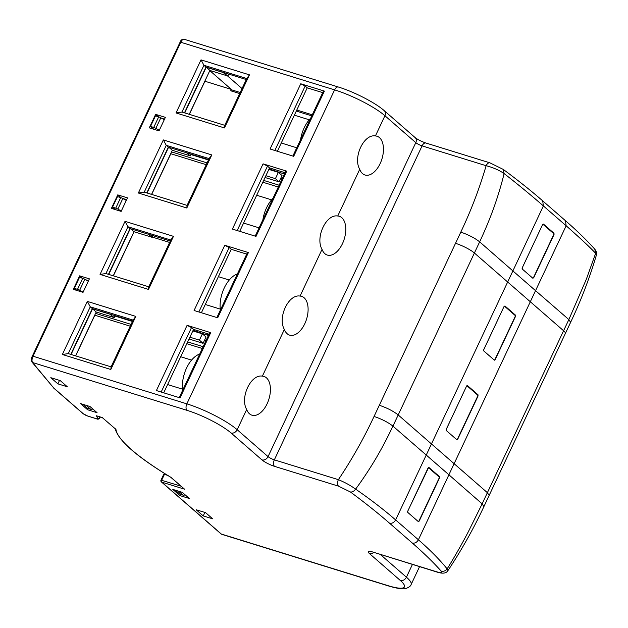 <?xml version="1.0" encoding="UTF-8"?>
<svg xmlns="http://www.w3.org/2000/svg" width="628" height="628" viewBox="0 0 628 628"><rect width="100%" height="100%" fill="white"/><g stroke="black" fill="none" stroke-linecap="round" stroke-linejoin="round"><path stroke-width="0.94" d="M185.04 494.746A2.536 2.033 -48.9 0 1 183.046 495.139L179.836 494.142L175.267 490.162M169.646 242.447L152.141 237.031M206.117 340.4L204.673 339.952M189.892 337.197L199.421 340.148L202.381 333.845L206.039 337.04L203.079 343.335L189.044 338.987M202.381 333.845L192.851 330.901M75.572 355.872L96.217 312.006L114.233 317.587L109.429 313.914M115.128 315.68L114.233 317.587M199.421 340.148L203.079 343.335M132.461 321.473L114.955 316.049M203.158 346.703L187.67 341.907M131.087 324.386L95.566 313.388M202.31 348.493L186.83 343.704M130.239 326.183L94.718 315.185M232.077 90.04A1.523 0.856 107.2 0 0 231.889 89.93A1.523 0.856 107.2 0 0 230.759 90.785L231.387 89.435L209.799 70.626M242.047 88.579L227.517 75.91M108.746 274.412L130.286 228.639M96.217 312.006L92.559 308.819L109.374 314.024M92.559 308.819L71.074 354.475M184.734 112.922L206.22 67.267L223.042 72.471L227.901 76.027L228.537 74.685A1.523 0.856 107.2 0 1 228.882 74.151M147.062 192.992L168.594 147.219M148.279 234.213L152.015 237.29L152.808 235.61M113.252 275.802L133.999 231.716L152.015 237.29M228.843 74.198L230.782 74.74M231.387 89.435L204.822 81.208M189.24 114.32L209.885 70.454L227.901 76.027M191.116 154.19L190.331 155.877L186.595 152.792M151.56 194.39L172.308 150.296L190.331 155.877M172.308 150.296L168.885 147.305M282.113 178.917L280.661 178.47M278.369 172.362L282.035 175.55L279.067 181.845L275.409 178.658L278.369 172.362L268.839 169.411M170.706 153.695L206.235 164.693M262.818 182.214L278.306 187.011M265.88 175.707L275.409 178.658M190.943 154.567L208.449 159.983M265.032 177.504L279.067 181.845M171.554 151.905L207.075 162.903M263.666 180.417L279.146 185.213M209.885 70.454L206.22 67.267M133.999 231.716L130.569 228.725M88.281 281.203L84.835 279.264A2.536 0.51 -154.8 0 0 82.708 278.33L79.505 277.341L74.316 288.362L76.608 290.356M74.316 288.362L77.519 289.351A2.536 0.51 25.2 0 1 79.646 290.285L83.1 292.224M126.275 200.458L122.829 198.519A2.536 0.51 -154.8 0 0 120.702 197.584L117.499 196.595L112.522 207.169L115.725 208.158A2.536 0.51 25.2 0 1 117.852 209.093L121.306 211.032M115.277 209.564L112.522 207.169M153.727 129.227L150.516 126.424L153.719 127.413A2.536 0.51 25.2 0 1 155.846 128.347L159.3 130.286M150.516 126.424L155.493 115.85L158.696 116.847A2.536 0.51 -154.8 0 1 160.823 117.781L155.846 128.347M164.269 119.72L160.823 117.781M92.763 408.938A2.536 2.033 -48.9 0 1 90.762 409.323L87.559 408.333L82.99 404.346M199.72 354.011A25.371 14.295 107.2 0 0 186.555 368.055A25.371 14.295 107.2 0 0 182.685 390.208M237.392 273.941A25.371 14.295 107.2 0 0 224.235 287.993A25.371 14.295 107.2 0 0 220.365 310.138M273.007 198.267A25.371 14.295 107.2 0 0 266.547 207.813A25.371 14.295 107.2 0 0 262.881 219.784M310.679 118.197A25.371 14.295 107.2 0 0 304.227 127.743A25.371 14.295 107.2 0 0 300.553 139.722M427.888 468.41A1.013 0.573 -72.8 0 1 428.649 467.836A1.013 0.573 -72.8 0 1 428.775 467.907L439.066 476.88A1.013 0.573 -72.8 0 1 439.098 478.175L418.986 520.91A1.013 0.573 -72.8 0 1 418.232 521.476A1.013 0.573 -72.8 0 1 418.107 521.413L407.815 512.44A1.013 0.573 -72.8 0 1 407.784 511.145L427.864 468.402M466.416 386.542A1.013 0.573 -72.8 0 1 467.169 385.969A1.013 0.573 -72.8 0 1 467.295 386.039L477.586 395.012A1.013 0.573 -72.8 0 1 477.625 396.307L457.514 439.043A1.013 0.573 -72.8 0 1 456.752 439.608A1.013 0.573 -72.8 0 1 456.635 439.545L446.343 430.572A1.013 0.573 -72.8 0 1 446.304 429.277L466.384 386.534M503.884 306.927A1.013 0.573 -72.8 0 1 504.637 306.354A1.013 0.573 -72.8 0 1 504.763 306.425L515.054 315.389A1.013 0.573 -72.8 0 1 515.086 316.693L494.982 359.42A1.013 0.573 -72.8 0 1 494.22 359.993A1.013 0.573 -72.8 0 1 494.095 359.923L483.803 350.958A1.013 0.573 -72.8 0 1 483.772 349.655L503.852 306.911M542.404 225.06A1.013 0.573 -72.8 0 1 543.165 224.486A1.013 0.573 -72.8 0 1 543.283 224.557L553.574 233.522A1.013 0.573 -72.8 0 1 553.613 234.825L533.502 277.552A1.013 0.573 -72.8 0 1 532.748 278.126A1.013 0.573 -72.8 0 1 532.623 278.055L522.331 269.09A1.013 0.573 -72.8 0 1 522.292 267.787L542.38 225.052M203.229 515.91L196.14 509.732L205.591 512.652L212.68 518.83L203.229 515.91L204.869 512.432M179.898 495.578L172.81 489.4L182.261 492.328L189.35 498.506L179.898 495.578L180.479 494.346M57.886 383.857L50.797 377.679L60.249 380.607L67.337 386.785L57.886 383.857L59.519 380.38M87.622 409.762L80.525 403.584L89.985 406.512L97.073 412.69L87.622 409.762L88.203 408.53M246.686 409.511A20.292 11.437 107.2 0 0 249.497 413.813A20.292 11.437 107.2 0 0 251.961 415.202A20.292 11.437 107.2 0 0 268.077 401.535A20.292 11.437 107.2 0 0 266.429 377.828A20.292 11.437 107.2 0 0 263.964 376.431A20.292 11.437 107.2 0 0 262.386 376.148C250.784 373.958 239.755 397.736 246.686 409.511L237.18 429.717L268.054 456.619L415.799 142.642A5.071 4.066 -48.9 0 0 415.132 137.579C417.651 139.565 421.239 141.379 425.878 143.019A5.071 2.857 107.2 0 0 422.087 145.877L486.127 165.706A5.071 2.857 -72.8 0 1 489.919 162.848L503.248 169.403L504.096 173.54C499.025 170.109 493.035 167.495 486.127 165.706C479.588 188.188 471.149 210.325 460.795 232.125C468.464 234.77 474.752 238.004 479.651 241.843L512.888 270.919L543.377 205.929C528.996 193.314 513.5 180.919 504.096 173.54C501.058 186.508 495.83 202.577 492.438 211.479C489.118 220.703 482.783 235.367 479.651 241.843L474.391 253.013A15.221 3.046 -154.8 0 0 455.52 243.319L460.795 232.125M595.642 253.32C590.595 247.856 580.767 238.679 566.158 225.782L565.49 220.726L542.702 200.866L543.377 205.929L566.158 225.782L535.543 290.654L512.888 270.919L507.66 282.011L530.315 301.746L535.543 290.654L568.858 319.581L586.379 279.13L595.642 253.32L596.38 255.109C597.032 253.39 596.498 251.42 594.787 249.198L595.642 253.32M489.149 495.437L483.898 506.615L482.147 503.852L468.504 531.414C463.142 541.823 453.51 558.826 447.144 568.89C439.851 559.854 430.274 550.144 418.405 539.774L395.624 519.921L426.247 455.041L448.902 474.784L530.315 301.746L563.583 330.744L487.383 492.682L489.141 495.437L565.349 333.507A15.221 3.046 -154.8 0 0 563.583 330.744L568.858 319.581L570.609 322.329C581.057 300.325 589.645 277.914 596.38 255.109M483.898 506.615C473.598 528.682 461.611 550.01 447.929 570.601L447.144 568.89C445.425 570.993 443.423 571.708 441.131 571.048C442.434 572.775 441.021 573.05 436.9 571.865A5.071 2.857 -72.8 0 0 437.52 572.218L372.09 551.816M389.501 523.163A431.232 86.162 25.2 0 0 350.369 491.96L338.555 486.166A5.071 2.857 -72.8 0 1 338.382 479.674C344.866 482.335 350.605 485.483 355.597 489.118C370.559 499.448 383.896 509.716 395.624 519.921C394.101 522.567 392.06 523.65 389.509 523.171L412.29 543.024A431.287 86.177 25.2 0 1 441.131 571.048M455.52 243.319L374.053 416.45C381.738 419.057 388.033 422.283 392.94 426.122C387.939 436.648 383.166 445.849 378.621 453.722C372.765 464.257 362.427 480.122 355.597 489.118C353.996 491.316 352.253 492.266 350.369 491.96M494.299 360.111L495.178 359.616L515.494 316.434L515.462 315.13L504.943 305.962L504.064 306.464L483.741 349.647L483.772 350.942L494.424 360.182M456.831 439.733L457.71 439.231L478.034 396.048L477.994 394.753L467.475 385.584L466.596 386.087L446.273 429.269L446.312 430.565L456.956 439.804M428.689 467.365L407.76 511.137L407.792 512.432L418.311 521.601L419.19 521.099L439.514 477.916L439.474 476.621L428.83 467.381M167.386 475.239L163.759 474.273L161.004 480.122L180.927 486.127M277.38 151.269L307.123 88.069A1.523 0.856 107.2 0 1 307.233 87.849L322.706 92.638M163.712 392.822L193.557 329.394L209.046 334.19M85.769 279.79L88.54 280.645M108.463 274.326L130.004 228.553L170.314 241.026M132.634 321.096L92.324 308.615L70.791 354.388M184.451 112.836L205.992 67.063L246.302 79.544M146.779 192.906L168.32 147.133L208.622 159.614M161.757 118.307L164.536 119.163M285.034 172.7L269.553 167.912L239.7 231.339M122.743 198.472L126.644 199.68M246.726 254.12L231.237 249.324L201.392 312.76M282.788 172.009L284.61 173.595M287.177 333.743A20.292 11.437 107.2 0 0 289.641 335.14A20.292 11.437 107.2 0 0 305.757 321.465A20.292 11.437 107.2 0 0 304.109 297.758A20.292 11.437 107.2 0 0 301.644 296.361A20.292 11.437 107.2 0 0 300.058 296.078C288.464 293.888 277.435 317.674 284.366 329.441A20.292 11.437 107.2 0 0 287.177 333.743M362.529 173.603A20.292 11.437 107.2 0 0 364.994 175A20.292 11.437 107.2 0 0 381.11 161.333A20.292 11.437 107.2 0 0 379.461 137.618A20.292 11.437 107.2 0 0 376.996 136.229A20.292 11.437 107.2 0 0 375.418 135.946C363.816 133.748 352.787 157.534 359.718 169.301A20.292 11.437 107.2 0 0 362.529 173.603M322.038 249.371A20.292 11.437 107.2 0 0 324.857 253.673A20.292 11.437 107.2 0 0 327.321 255.07A20.292 11.437 107.2 0 0 343.43 241.403A20.292 11.437 107.2 0 0 341.789 217.688A20.292 11.437 107.2 0 0 339.324 216.291A20.292 11.437 107.2 0 0 337.738 216.008C326.136 213.818 315.107 237.604 322.038 249.371L300.058 296.078M532.827 278.251L533.706 277.749L554.029 234.566L553.99 233.263L543.471 224.102L542.592 224.596L522.268 267.779L522.3 269.074L532.944 278.314M338.555 486.166L274.514 466.345A10.15 2.025 -154.8 0 1 261.931 459.877L231.057 432.975A35.513 7.096 25.2 0 0 187.018 410.343L32.593 362.537L53.749 388.01L32.059 362.16A1.523 1.374 140.3 0 0 32.593 362.537C31.69 361.155 31.84 359.051 33.017 356.225L186.854 403.851L334.598 89.875L180.77 42.257C182.144 39.635 183.415 38.74 184.577 39.564M87.347 301.416L62.368 354.49L110.818 369.492L135.797 316.41L87.347 301.416L90.267 306.825L68.256 353.603L62.368 354.49M187.097 325.335L156.403 390.561L180.032 397.877L210.718 332.652L187.097 325.335L191.501 327.604L193.557 329.394M224.777 245.273L194.083 310.491L217.704 317.807L248.398 252.582L224.777 245.273L229.181 247.534L198.856 311.975M173.469 236.348L125.027 221.346L100.048 274.42L148.491 289.422L173.469 236.348L170.785 240.022L127.947 226.755L125.027 221.346M163.335 139.926L138.356 193.008L186.806 208.009L211.785 154.928L163.335 139.926L166.255 145.343L144.244 192.121L187.089 205.387L209.1 158.601L166.255 145.343L168.32 147.133M249.457 74.858L201.015 59.856L176.036 112.938L224.486 127.939L249.457 74.858L246.78 78.531L203.935 65.273L181.924 112.051L224.761 125.317L246.78 78.531M300.765 83.783L270.071 149.009L293.692 156.325L324.386 91.099L300.765 83.783L305.169 86.044L274.844 150.484M263.085 163.853L232.399 229.079L256.02 236.387L286.713 171.169L263.085 163.853L267.489 166.114L237.172 230.554M155.642 114.359L149.291 127.853L159.025 130.859L165.376 117.365L155.642 114.359L158.397 116.753M79.654 275.841L73.303 289.335L83.037 292.35L89.388 278.856L79.654 275.841L82.409 278.235M117.758 194.876L127.484 197.883L121.141 211.385L111.407 208.37L117.758 194.876L120.976 197.679M206.8 333.492L208.622 335.085M135.797 316.41L133.112 320.092L90.267 306.825L92.324 308.615M110.818 369.492L111.093 366.87L133.112 320.092M68.256 353.603L111.093 366.87M161.176 392.037L191.501 327.604M210.718 332.652L209.516 333.178L179.2 397.618M231.237 249.324L229.181 247.534M248.398 252.582L247.196 253.108L216.872 317.548M170.785 240.022L148.773 286.8L148.491 289.422M148.773 286.8L105.936 273.541L100.048 274.42M130.004 228.553L127.947 226.755L105.936 273.541M138.356 193.008L144.244 192.121M211.785 154.928L209.1 158.601M186.806 208.009L187.089 205.387M201.015 59.856L203.935 65.273L205.992 67.063M224.486 127.939L224.761 125.317M176.036 112.938L181.924 112.051M305.169 86.044L307.233 87.849M324.386 91.099L323.185 91.625L292.86 156.066M269.553 167.912L267.489 166.114M255.188 236.136L285.512 171.695L286.713 171.169M53.749 388.01L83.296 413.758A3.548 0.707 25.2 0 0 87.7 416.026L96.178 418.648A3.548 0.707 25.2 0 0 97.772 418.57L96.437 415.775L97.214 416.011M102.325 417.636L115.952 429.395L102.34 417.644M115.952 429.395A130.396 26.062 25.2 0 0 131.613 449.789A130.396 26.062 25.2 0 0 171.075 477.429L170.69 477.194M170.808 477.311L184.569 489.188L161.749 482.123L221.323 534.035L388.285 585.728A35.513 7.096 25.2 0 0 400.303 580.453L369.429 553.551A10.15 2.025 -154.8 0 1 372.859 552.043A5.071 2.857 107.2 0 0 373.479 552.389M166.962 474.972L165.572 474.674M165.054 473.795A1.523 0.856 107.2 0 0 165.345 474.47A1.523 1.217 131.1 0 1 164.976 474.273A1.523 1.523 0 0 1 164.489 473.441M183.046 495.139L178.478 491.151M94.828 315.217L75.682 355.903M208.425 335.509L193.118 330.336M208.151 334.669A0.51 0.408 131.1 0 1 207.648 334.834A2.536 1.429 -72.8 0 1 207.177 333.821M111.47 314.542L111.258 314.997M225.138 72.989L224.926 73.437M204.932 81.248L189.35 114.351M311.778 115.874L296.29 111.078M239.708 93.556L230.759 90.785M284.413 174.027L269.106 168.853M170.824 153.734L151.678 194.421M284.139 173.187A0.51 0.408 131.1 0 1 283.636 173.352A2.536 1.429 -72.8 0 1 283.165 172.331M134.109 231.748L113.362 275.841M84.835 279.264L79.646 290.285M77.519 289.351L82.708 278.33M122.829 198.519L117.852 209.093M115.725 208.158L120.702 197.584M153.719 127.413L158.696 116.847M90.762 409.323L86.193 405.343M372.859 552.043L436.9 571.865M96.437 415.775L102.458 417.636M171.075 477.429L184.569 489.188M375.418 135.946L384.925 115.74A40.592 8.109 -154.8 0 0 334.598 89.875A5.071 2.857 -72.8 0 1 338.382 87.025C353.862 91.735 375.261 102.67 384.25 110.677A5.071 4.066 131.1 0 1 384.925 115.74L415.799 142.642A5.071 1.013 25.2 0 0 422.087 145.877L274.342 459.853A5.071 2.857 107.2 0 0 274.514 466.345M261.931 459.877A5.071 4.066 -48.9 0 0 268.054 456.619A5.071 1.013 -154.8 0 0 274.342 459.853L338.382 479.674C351.97 459.374 363.855 438.305 374.053 416.45M489.919 162.848L425.878 143.019M542.623 200.803L542.702 200.866C531.194 190.826 518.045 180.338 503.248 169.403L503.232 169.395M412.29 543.024C414.849 543.51 416.882 542.427 418.405 539.774L448.902 474.784L482.147 503.852L487.383 492.682L398.191 414.951L392.94 426.122L426.247 455.041L507.66 282.011L474.391 253.013L398.191 414.951C393.309 411.097 387.021 407.87 379.312 405.256M284.366 329.441L262.386 376.148M359.718 169.301L337.738 216.008M380.427 554.54L406.426 577.195L412.423 564.446M400.303 580.453A5.071 4.066 -48.9 0 0 406.426 577.195A40.592 8.109 25.2 0 1 411.12 584.558L419.551 566.652M552.883 232.917L553.99 233.263M514.363 314.793L515.462 315.13M476.895 394.408L477.994 394.753M373.809 552.491A5.071 4.066 131.1 0 1 369.429 553.551M411.12 584.558C410.83 585.916 409.197 587.188 406.206 588.397C404.016 589.04 399.981 589.347 388.905 586.073A5.071 2.857 -72.8 0 1 388.285 585.728M221.323 534.035A5.071 2.857 107.2 0 0 221.943 534.389L220.962 533.831A1.523 1.217 -48.9 0 0 221.323 534.035M164.45 474.328L161.694 480.169A1.523 0.856 107.2 0 0 161.749 482.123A1.523 1.217 131.1 0 1 161.38 481.919L220.962 533.831M99.255 416.694L99.773 417.785L100.158 416.968M96.602 418.766A1.523 0.856 -72.8 0 1 96.367 418.75A1.523 0.856 -72.8 0 1 96.178 418.648M87.7 416.026A1.523 0.856 107.2 0 0 87.889 416.129A1.523 0.856 107.2 0 0 88.101 416.144M97.772 418.57A1.523 1.452 -25.5 0 0 99.773 417.785A5.071 1.013 25.2 0 1 99.805 418.06C98.886 419.261 97.74 419.488 96.367 418.75L87.889 416.129L82.935 413.562A1.523 1.217 -48.9 0 0 83.296 413.758M32.389 356.335L32.326 356.178C31.219 358.133 31.125 360.127 32.059 362.16M32.334 356.17L33.017 356.225L180.77 42.257L180.079 42.202L32.326 356.178M187.018 410.343A5.071 2.857 -72.8 0 1 186.854 403.851A40.592 8.109 25.2 0 1 237.18 429.717A5.071 4.066 131.1 0 1 231.057 432.975M438.375 476.275L439.474 476.621M165.368 474.611L164.976 474.273M312.273 114.814L296.785 110.026M240.202 92.504L231.889 89.93M191.564 360.103L180.699 356.735M182.567 389.179L167.605 384.548M229.244 280.033L218.371 276.665M220.24 309.109L205.285 304.478M271.563 199.853L256.687 195.245M259.081 227.854L243.593 223.066M309.235 119.783L294.359 115.183M296.754 147.792L281.273 142.996M428.218 467.703L428.649 467.836M466.737 385.835L467.169 385.969M542.733 224.353L543.165 224.486M565.483 220.718C577.053 230.782 586.819 240.281 594.779 249.198M565.349 333.507L570.616 322.337M437.52 572.218C441.037 573.285 445.864 574.118 447.929 570.601M388.905 586.073L221.943 534.389M82.935 413.562L53.372 387.798M180.079 42.202C180.809 40.082 182.151 39.101 184.106 39.258L338.382 87.025M384.25 110.677L415.132 137.579M100.299 417.016L99.805 418.06M96.822 415.94L102.356 417.651M115.089 428.32C117.915 440.236 136.504 456.572 170.863 477.343M161.004 480.122A1.523 1.523 0 0 0 161.38 481.919"/></g></svg>
